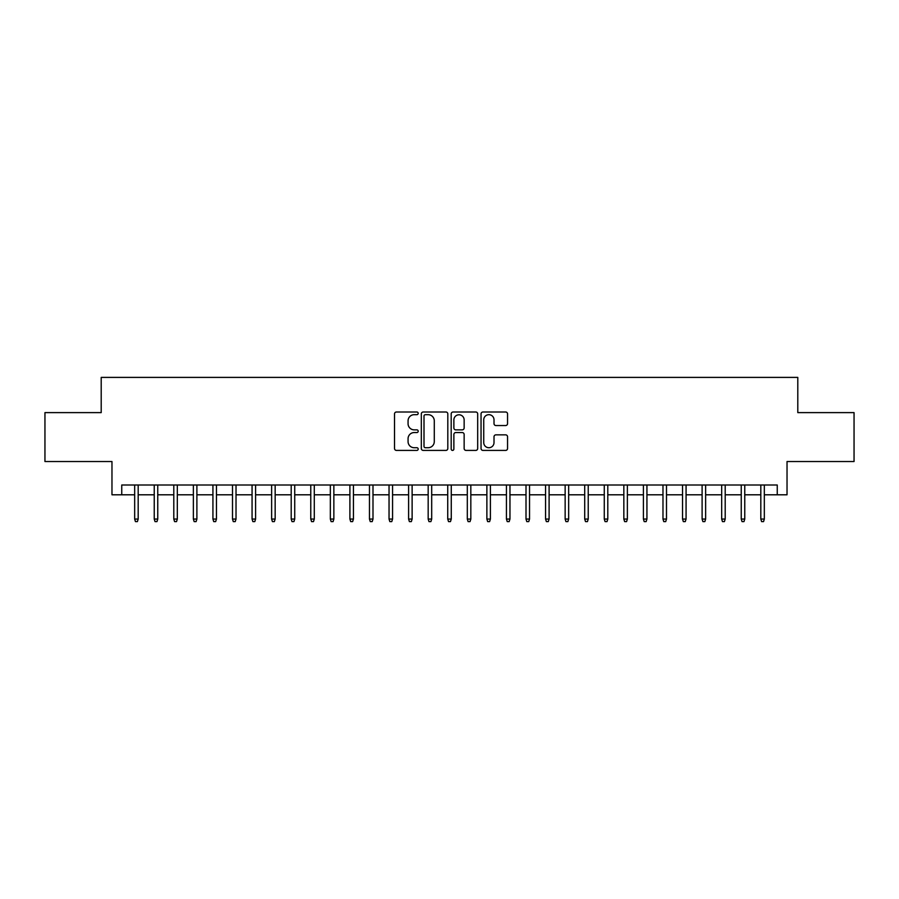 <?xml version="1.0" encoding="UTF-8"?>
<svg xmlns="http://www.w3.org/2000/svg" width="899" height="899" viewBox="0 0 899 899"><rect width="100%" height="100%" fill="white"/><g stroke="black" fill="none" stroke-linecap="round" stroke-linejoin="round"><path stroke-width="1.35" d="M418.192 413.338A1.349 1.349 0 0 0 416.844 412L396.448 412A1.922 1.922 0 0 0 394.526 413.922L394.526 448.489A1.922 1.922 0 0 0 396.448 450.41L416.844 450.41A1.349 1.349 0 0 0 418.192 449.062A1.349 1.349 0 0 0 416.844 447.724L414.203 447.724A6.147 6.147 0 0 1 408.067 441.578L408.067 438.701A6.147 6.147 0 0 1 414.203 432.554L416.844 432.554A1.349 1.349 0 0 0 418.192 431.205A1.349 1.349 0 0 0 416.844 429.857L414.203 429.857A6.147 6.147 0 0 1 408.067 423.71L408.067 420.833A6.147 6.147 0 0 1 414.203 414.686L416.844 414.686A1.349 1.349 0 0 0 418.192 413.338M505.631 425.542A1.922 1.922 0 0 0 507.553 423.62L507.553 413.922A1.922 1.922 0 0 0 505.631 412L482.965 412A1.922 1.922 0 0 0 481.044 413.922L481.044 448.489A1.922 1.922 0 0 0 482.965 450.41L505.631 450.41A1.922 1.922 0 0 0 507.553 448.489L507.553 436.779A1.922 1.922 0 0 0 505.631 434.858L495.933 434.858A1.922 1.922 0 0 0 494.012 436.779L494.012 442.589A5.136 5.136 0 0 1 488.876 447.724A5.136 5.136 0 0 1 483.741 442.589L483.741 419.822A5.136 5.136 0 0 1 488.876 414.686A5.136 5.136 0 0 1 494.012 419.822L494.012 423.62A1.922 1.922 0 0 0 495.933 425.542L505.631 425.542M121.747 494.798L121.747 485.011L777.253 485.011L777.253 494.798L787.03 494.798L787.03 461.535L854.05 461.535L854.05 412.619L797.795 412.619L797.795 377.4L101.205 377.4L101.205 412.619L44.95 412.619L44.95 461.535L111.97 461.535L111.97 494.798L134.67 494.798M447.814 413.922A1.922 1.922 0 0 0 445.904 412L423.238 412A1.922 1.922 0 0 0 421.316 413.922L421.316 448.489A1.922 1.922 0 0 0 423.238 450.41L445.904 450.41A1.922 1.922 0 0 0 447.814 448.489L447.814 413.922M453.096 412L475.762 412A1.922 1.922 0 0 1 477.684 413.922L477.684 448.489A1.922 1.922 0 0 1 475.762 450.41L466.064 450.41A1.922 1.922 0 0 1 464.142 448.489L464.142 434.475A1.922 1.922 0 0 0 462.221 432.554L455.793 432.554A1.922 1.922 0 0 0 453.871 434.475L453.871 449.062A1.349 1.349 0 0 1 452.523 450.41A1.349 1.349 0 0 1 451.186 449.062L451.186 413.922A1.922 1.922 0 0 1 453.096 412M138.188 494.798L154.235 494.798M157.752 494.798L173.799 494.798M177.317 494.798L193.364 494.798M196.892 494.798L212.928 494.798M216.457 494.798L232.504 494.798M236.021 494.798L252.068 494.798M255.586 494.798L271.633 494.798M275.161 494.798L291.197 494.798M294.726 494.798L310.773 494.798M314.29 494.798L330.338 494.798M333.855 494.798L349.902 494.798M353.431 494.798L369.467 494.798M372.995 494.798L389.042 494.798M392.56 494.798L408.607 494.798M412.124 494.798L428.171 494.798M431.689 494.798L447.736 494.798M451.264 494.798L467.311 494.798M470.829 494.798L486.876 494.798M490.393 494.798L506.44 494.798M509.958 494.798L526.005 494.798M529.533 494.798L545.569 494.798M549.098 494.798L565.145 494.798M568.662 494.798L584.71 494.798M588.227 494.798L604.274 494.798M607.803 494.798L623.839 494.798M627.367 494.798L643.414 494.798M646.932 494.798L662.979 494.798M666.496 494.798L682.543 494.798M686.072 494.798L702.108 494.798M705.636 494.798L721.683 494.798M725.201 494.798L741.248 494.798M744.765 494.798L760.812 494.798M764.33 494.798L777.253 494.798M425.351 414.686A1.349 1.349 0 0 0 424.002 416.035L424.002 446.376A1.349 1.349 0 0 0 425.351 447.724L428.138 447.724A6.147 6.147 0 0 0 434.284 441.578L434.284 420.833A6.147 6.147 0 0 0 428.138 414.686L425.351 414.686M464.142 419.923A5.136 5.136 0 0 0 459.007 414.787A5.136 5.136 0 0 0 453.871 419.923L453.871 427.935A1.922 1.922 0 0 0 455.793 429.857L462.221 429.857A1.922 1.922 0 0 0 464.142 427.935L464.142 419.923M134.67 519.06L135.446 521.6L137.401 521.6L138.188 519.06L134.67 519.06L134.67 485.011M138.188 519.06L138.188 485.011M154.235 519.06L155.01 521.6L156.977 521.6L157.752 519.06L154.235 519.06L154.235 485.011M157.752 519.06L157.752 485.011M173.799 519.06L174.586 521.6L176.541 521.6L177.317 519.06L173.799 519.06L173.799 485.011M177.317 519.06L177.317 485.011M193.364 519.06L194.15 521.6L196.106 521.6L196.892 519.06L193.364 519.06L193.364 485.011M196.892 519.06L196.892 485.011M212.928 519.06L213.715 521.6L215.67 521.6L216.457 519.06L212.928 519.06L212.928 485.011M216.457 519.06L216.457 485.011M232.504 519.06L233.279 521.6L235.235 521.6L236.021 519.06L232.504 519.06L232.504 485.011M236.021 519.06L236.021 485.011M252.068 519.06L252.855 521.6L254.81 521.6L255.586 519.06L252.068 519.06L252.068 485.011M255.586 519.06L255.586 485.011M271.633 519.06L272.419 521.6L274.375 521.6L275.161 519.06L271.633 519.06L271.633 485.011M275.161 519.06L275.161 485.011M291.197 519.06L291.984 521.6L293.939 521.6L294.726 519.06L291.197 519.06L291.197 485.011M294.726 519.06L294.726 485.011M310.773 519.06L311.548 521.6L313.504 521.6L314.29 519.06L310.773 519.06L310.773 485.011M314.29 519.06L314.29 485.011M330.338 519.06L331.124 521.6L333.079 521.6L333.855 519.06L330.338 519.06L330.338 485.011M333.855 519.06L333.855 485.011M349.902 519.06L350.689 521.6L352.644 521.6L353.431 519.06L349.902 519.06L349.902 485.011M353.431 519.06L353.431 485.011M369.467 519.06L370.253 521.6L372.208 521.6L372.995 519.06L369.467 519.06L369.467 485.011M372.995 519.06L372.995 485.011M389.042 519.06L389.818 521.6L391.773 521.6L392.56 519.06L389.042 519.06L389.042 485.011M392.56 519.06L392.56 485.011M408.607 519.06L409.382 521.6L411.349 521.6L412.124 519.06L408.607 519.06L408.607 485.011M412.124 519.06L412.124 485.011M428.171 519.06L428.958 521.6L430.913 521.6L431.689 519.06L428.171 519.06L428.171 485.011M431.689 519.06L431.689 485.011M447.736 519.06L448.522 521.6L450.478 521.6L451.264 519.06L447.736 519.06L447.736 485.011M451.264 519.06L451.264 485.011M467.311 519.06L468.087 521.6L470.042 521.6L470.829 519.06L467.311 519.06L467.311 485.011M470.829 519.06L470.829 485.011M486.876 519.06L487.651 521.6L489.618 521.6L490.393 519.06L486.876 519.06L486.876 485.011M490.393 519.06L490.393 485.011M506.44 519.06L507.227 521.6L509.182 521.6L509.958 519.06L506.44 519.06L506.44 485.011M509.958 519.06L509.958 485.011M526.005 519.06L526.792 521.6L528.747 521.6L529.533 519.06L526.005 519.06L526.005 485.011M529.533 519.06L529.533 485.011M545.569 519.06L546.356 521.6L548.311 521.6L549.098 519.06L545.569 519.06L545.569 485.011M549.098 519.06L549.098 485.011M565.145 519.06L565.921 521.6L567.876 521.6L568.662 519.06L565.145 519.06L565.145 485.011M568.662 519.06L568.662 485.011M584.71 519.06L585.496 521.6L587.452 521.6L588.227 519.06L584.71 519.06L584.71 485.011M588.227 519.06L588.227 485.011M604.274 519.06L605.061 521.6L607.016 521.6L607.803 519.06L604.274 519.06L604.274 485.011M607.803 519.06L607.803 485.011M623.839 519.06L624.625 521.6L626.581 521.6L627.367 519.06L623.839 519.06L623.839 485.011M627.367 519.06L627.367 485.011M643.414 519.06L644.19 521.6L646.145 521.6L646.932 519.06L643.414 519.06L643.414 485.011M646.932 519.06L646.932 485.011M662.979 519.06L663.765 521.6L665.721 521.6L666.496 519.06L662.979 519.06L662.979 485.011M666.496 519.06L666.496 485.011M682.543 519.06L683.33 521.6L685.285 521.6L686.072 519.06L682.543 519.06L682.543 485.011M686.072 519.06L686.072 485.011M702.108 519.06L702.894 521.6L704.85 521.6L705.636 519.06L702.108 519.06L702.108 485.011M705.636 519.06L705.636 485.011M721.683 519.06L722.459 521.6L724.414 521.6L725.201 519.06L721.683 519.06L721.683 485.011M725.201 519.06L725.201 485.011M741.248 519.06L742.023 521.6L743.99 521.6L744.765 519.06L741.248 519.06L741.248 485.011M744.765 519.06L744.765 485.011M760.812 519.06L761.599 521.6L763.554 521.6L764.33 519.06L760.812 519.06L760.812 485.011M764.33 519.06L764.33 485.011"/></g></svg>
